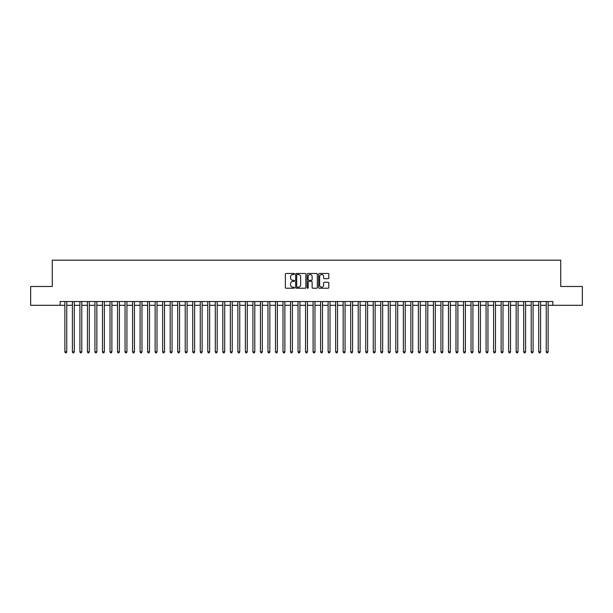 <?xml version="1.0" encoding="UTF-8"?>
<svg xmlns="http://www.w3.org/2000/svg" width="613" height="613" viewBox="0 0 613 613"><rect width="100%" height="100%" fill="white"/><g stroke="black" fill="none" stroke-linecap="round" stroke-linejoin="round"><path stroke-width="0.92" d="M294.462 273.988A0.513 0.513 0 0 0 293.949 273.467L286.102 273.467A0.736 0.736 0 0 0 285.367 274.21L285.367 287.497A0.736 0.736 0 0 0 286.102 288.233L293.949 288.233A0.513 0.513 0 0 0 294.462 287.719A0.513 0.513 0 0 0 293.949 287.198L292.937 287.198A2.36 2.36 0 0 1 290.57 284.838L290.57 283.735A2.36 2.36 0 0 1 292.937 281.367L293.949 281.367A0.513 0.513 0 0 0 294.462 280.854A0.513 0.513 0 0 0 293.949 280.333L292.937 280.333A2.36 2.36 0 0 1 290.57 277.973L290.57 276.861A2.36 2.36 0 0 1 292.937 274.501L293.949 274.501A0.513 0.513 0 0 0 294.462 273.988M328.078 278.677A0.736 0.736 0 0 0 328.813 277.934L328.813 274.21A0.736 0.736 0 0 0 328.078 273.467L319.365 273.467A0.736 0.736 0 0 0 318.63 274.21L318.63 287.497A0.736 0.736 0 0 0 319.365 288.233L328.078 288.233A0.736 0.736 0 0 0 328.813 287.497L328.813 282.991A0.736 0.736 0 0 0 328.078 282.256L324.346 282.256A0.736 0.736 0 0 0 323.61 282.991L323.61 285.229A1.977 1.977 0 0 1 321.633 287.198A1.977 1.977 0 0 1 319.657 285.229L319.657 276.478A1.977 1.977 0 0 1 321.633 274.501A1.977 1.977 0 0 1 323.61 276.478L323.61 277.934A0.736 0.736 0 0 0 324.346 278.677L328.078 278.677M60.174 305.297L30.65 305.297L30.65 286.493L52.274 286.493L52.274 260.165L560.726 260.165L560.726 286.493L582.35 286.493L582.35 305.297L552.826 305.297L552.826 301.535L60.174 301.535L60.174 305.297L64.871 305.297M305.856 274.21A0.736 0.736 0 0 0 305.113 273.467L296.401 273.467A0.736 0.736 0 0 0 295.665 274.21L295.665 287.497A0.736 0.736 0 0 0 296.401 288.233L305.113 288.233A0.736 0.736 0 0 0 305.856 287.497L305.856 274.21M307.887 273.467L316.599 273.467A0.736 0.736 0 0 1 317.335 274.21L317.335 287.497A0.736 0.736 0 0 1 316.599 288.233L312.868 288.233A0.736 0.736 0 0 1 312.132 287.497L312.132 282.11A0.736 0.736 0 0 0 311.389 281.367L308.921 281.367A0.736 0.736 0 0 0 308.178 282.11L308.178 287.719A0.513 0.513 0 0 1 307.665 288.233A0.513 0.513 0 0 1 307.144 287.719L307.144 274.21A0.736 0.736 0 0 1 307.887 273.467M66.756 305.297L72.395 305.297M74.273 305.297L79.912 305.297M81.797 305.297L87.437 305.297M89.314 305.297L94.961 305.297M96.839 305.297L102.478 305.297M104.363 305.297L110.003 305.297M111.88 305.297L117.52 305.297M119.405 305.297L125.044 305.297M126.922 305.297L132.569 305.297M134.446 305.297L140.086 305.297M141.971 305.297L147.61 305.297M149.488 305.297L155.127 305.297M157.012 305.297L162.652 305.297M164.529 305.297L170.176 305.297M172.054 305.297L177.693 305.297M179.578 305.297L185.218 305.297M187.095 305.297L192.735 305.297M194.62 305.297L200.259 305.297M202.137 305.297L207.784 305.297M209.661 305.297L215.301 305.297M217.186 305.297L222.826 305.297M224.703 305.297L230.342 305.297M232.227 305.297L237.867 305.297M239.744 305.297L245.392 305.297M247.269 305.297L252.908 305.297M254.793 305.297L260.433 305.297M262.31 305.297L267.95 305.297M269.835 305.297L275.475 305.297M277.352 305.297L282.999 305.297M284.876 305.297L290.516 305.297M292.401 305.297L298.041 305.297M299.918 305.297L305.558 305.297M307.442 305.297L313.082 305.297M314.959 305.297L320.599 305.297M322.484 305.297L328.124 305.297M330.001 305.297L335.648 305.297M337.525 305.297L343.165 305.297M345.05 305.297L350.69 305.297M352.567 305.297L358.207 305.297M360.092 305.297L365.731 305.297M367.608 305.297L373.256 305.297M375.133 305.297L380.773 305.297M382.658 305.297L388.297 305.297M390.174 305.297L395.814 305.297M397.699 305.297L403.339 305.297M405.216 305.297L410.863 305.297M412.741 305.297L418.38 305.297M420.265 305.297L425.905 305.297M427.782 305.297L433.422 305.297M435.307 305.297L440.946 305.297M442.824 305.297L448.471 305.297M450.348 305.297L455.988 305.297M457.873 305.297L463.512 305.297M465.39 305.297L471.029 305.297M472.914 305.297L478.554 305.297M480.431 305.297L486.078 305.297M487.956 305.297L493.595 305.297M495.48 305.297L501.12 305.297M502.997 305.297L508.637 305.297M510.522 305.297L516.161 305.297M518.039 305.297L523.686 305.297M525.563 305.297L531.203 305.297M533.088 305.297L538.727 305.297M540.605 305.297L546.244 305.297M548.129 305.297L552.826 305.297M297.213 274.501A0.513 0.513 0 0 0 296.7 275.022L296.7 286.685A0.513 0.513 0 0 0 297.213 287.198L298.286 287.198A2.36 2.36 0 0 0 300.646 284.838L300.646 276.861A2.36 2.36 0 0 0 298.286 274.501L297.213 274.501M312.132 276.517A1.977 1.977 0 0 0 310.155 274.54A1.977 1.977 0 0 0 308.178 276.517L308.178 279.597A0.736 0.736 0 0 0 308.921 280.333L311.389 280.333A0.736 0.736 0 0 0 312.132 279.597L312.132 276.517M66.756 301.535L66.756 351.854L64.871 351.854L64.871 301.535M66.756 351.854L66.189 352.835L65.438 352.835L64.871 351.854M74.273 301.535L74.273 351.854L72.395 351.854L72.395 301.535M74.273 351.854L73.713 352.835L72.955 352.835L72.395 351.854M81.797 301.535L81.797 351.854L79.912 351.854L79.912 301.535M81.797 351.854L81.23 352.835L80.479 352.835L79.912 351.854M89.314 301.535L89.314 351.854L87.437 351.854L87.437 301.535M89.314 351.854L88.755 352.835L88.004 352.835L87.437 351.854M96.839 301.535L96.839 351.854L94.961 351.854L94.961 301.535M96.839 351.854L96.272 352.835L95.521 352.835L94.961 351.854M104.363 301.535L104.363 351.854L102.478 351.854L102.478 301.535M104.363 351.854L103.796 352.835L103.045 352.835L102.478 351.854M111.88 301.535L111.88 351.854L110.003 351.854L110.003 301.535M111.88 351.854L111.321 352.835L110.562 352.835L110.003 351.854M119.405 301.535L119.405 351.854L117.52 351.854L117.52 301.535M119.405 351.854L118.838 352.835L118.087 352.835L117.52 351.854M126.922 301.535L126.922 351.854L125.044 351.854L125.044 301.535M126.922 351.854L126.362 352.835L125.611 352.835L125.044 351.854M134.446 301.535L134.446 351.854L132.569 351.854L132.569 301.535M134.446 351.854L133.879 352.835L133.128 352.835L132.569 351.854M141.971 301.535L141.971 351.854L140.086 351.854L140.086 301.535M141.971 351.854L141.404 352.835L140.653 352.835L140.086 351.854M149.488 301.535L149.488 351.854L147.61 351.854L147.61 301.535M149.488 351.854L148.928 352.835L148.17 352.835L147.61 351.854M157.012 301.535L157.012 351.854L155.127 351.854L155.127 301.535M157.012 351.854L156.445 352.835L155.694 352.835L155.127 351.854M164.529 301.535L164.529 351.854L162.652 351.854L162.652 301.535M164.529 351.854L163.97 352.835L163.219 352.835L162.652 351.854M172.054 301.535L172.054 351.854L170.176 351.854L170.176 301.535M172.054 351.854L171.487 352.835L170.736 352.835L170.176 351.854M179.578 301.535L179.578 351.854L177.693 351.854L177.693 301.535M179.578 351.854L179.011 352.835L178.26 352.835L177.693 351.854M187.095 301.535L187.095 351.854L185.218 351.854L185.218 301.535M187.095 351.854L186.536 352.835L185.777 352.835L185.218 351.854M194.62 301.535L194.62 351.854L192.735 351.854L192.735 301.535M194.62 351.854L194.053 352.835L193.302 352.835L192.735 351.854M202.137 301.535L202.137 351.854L200.259 351.854L200.259 301.535M202.137 351.854L201.577 352.835L200.826 352.835L200.259 351.854M209.661 301.535L209.661 351.854L207.784 351.854L207.784 301.535M209.661 351.854L209.094 352.835L208.343 352.835L207.784 351.854M217.186 301.535L217.186 351.854L215.301 351.854L215.301 301.535M217.186 351.854L216.619 352.835L215.868 352.835L215.301 351.854M224.703 301.535L224.703 351.854L222.826 351.854L222.826 301.535M224.703 351.854L224.143 352.835L223.385 352.835L222.826 351.854M232.227 301.535L232.227 351.854L230.342 351.854L230.342 301.535M232.227 351.854L231.66 352.835L230.909 352.835L230.342 351.854M239.744 301.535L239.744 351.854L237.867 351.854L237.867 301.535M239.744 351.854L239.185 352.835L238.434 352.835L237.867 351.854M247.269 301.535L247.269 351.854L245.392 351.854L245.392 301.535M247.269 351.854L246.702 352.835L245.951 352.835L245.392 351.854M254.793 301.535L254.793 351.854L252.908 351.854L252.908 301.535M254.793 351.854L254.226 352.835L253.476 352.835L252.908 351.854M262.31 301.535L262.31 351.854L260.433 351.854L260.433 301.535M262.31 351.854L261.751 352.835L260.992 352.835L260.433 351.854M269.835 301.535L269.835 351.854L267.95 351.854L267.95 301.535M269.835 351.854L269.268 352.835L268.517 352.835L267.95 351.854M277.352 301.535L277.352 351.854L275.475 351.854L275.475 301.535M277.352 351.854L276.792 352.835L276.042 352.835L275.475 351.854M284.876 301.535L284.876 351.854L282.999 351.854L282.999 301.535M284.876 351.854L284.309 352.835L283.558 352.835L282.999 351.854M292.401 301.535L292.401 351.854L290.516 351.854L290.516 301.535M292.401 351.854L291.834 352.835L291.083 352.835L290.516 351.854M299.918 301.535L299.918 351.854L298.041 351.854L298.041 301.535M299.918 351.854L299.351 352.835L298.6 352.835L298.041 351.854M307.442 301.535L307.442 351.854L305.558 351.854L305.558 301.535M307.442 351.854L306.875 352.835L306.125 352.835L305.558 351.854M314.959 301.535L314.959 351.854L313.082 351.854L313.082 301.535M314.959 351.854L314.4 352.835L313.649 352.835L313.082 351.854M322.484 301.535L322.484 351.854L320.599 351.854L320.599 301.535M322.484 351.854L321.917 352.835L321.166 352.835L320.599 351.854M330.001 301.535L330.001 351.854L328.124 351.854L328.124 301.535M330.001 351.854L329.442 352.835L328.691 352.835L328.124 351.854M337.525 301.535L337.525 351.854L335.648 351.854L335.648 301.535M337.525 351.854L336.958 352.835L336.208 352.835L335.648 351.854M345.05 301.535L345.05 351.854L343.165 351.854L343.165 301.535M345.05 351.854L344.483 352.835L343.732 352.835L343.165 351.854M352.567 301.535L352.567 351.854L350.69 351.854L350.69 301.535M352.567 351.854L352.008 352.835L351.249 352.835L350.69 351.854M360.092 301.535L360.092 351.854L358.207 351.854L358.207 301.535M360.092 351.854L359.524 352.835L358.774 352.835L358.207 351.854M367.608 301.535L367.608 351.854L365.731 351.854L365.731 301.535M367.608 351.854L367.049 352.835L366.298 352.835L365.731 351.854M375.133 301.535L375.133 351.854L373.256 351.854L373.256 301.535M375.133 351.854L374.566 352.835L373.815 352.835L373.256 351.854M382.658 301.535L382.658 351.854L380.773 351.854L380.773 301.535M382.658 351.854L382.091 352.835L381.34 352.835L380.773 351.854M390.174 301.535L390.174 351.854L388.297 351.854L388.297 301.535M390.174 351.854L389.615 352.835L388.857 352.835L388.297 351.854M397.699 301.535L397.699 351.854L395.814 351.854L395.814 301.535M397.699 351.854L397.132 352.835L396.381 352.835L395.814 351.854M405.216 301.535L405.216 351.854L403.339 351.854L403.339 301.535M405.216 351.854L404.657 352.835L403.906 352.835L403.339 351.854M412.741 301.535L412.741 351.854L410.863 351.854L410.863 301.535M412.741 351.854L412.174 352.835L411.423 352.835L410.863 351.854M420.265 301.535L420.265 351.854L418.38 351.854L418.38 301.535M420.265 351.854L419.698 352.835L418.947 352.835L418.38 351.854M427.782 301.535L427.782 351.854L425.905 351.854L425.905 301.535M427.782 351.854L427.223 352.835L426.464 352.835L425.905 351.854M435.307 301.535L435.307 351.854L433.422 351.854L433.422 301.535M435.307 351.854L434.74 352.835L433.989 352.835L433.422 351.854M442.824 301.535L442.824 351.854L440.946 351.854L440.946 301.535M442.824 351.854L442.264 352.835L441.513 352.835L440.946 351.854M450.348 301.535L450.348 351.854L448.471 351.854L448.471 301.535M450.348 351.854L449.781 352.835L449.03 352.835L448.471 351.854M457.873 301.535L457.873 351.854L455.988 351.854L455.988 301.535M457.873 351.854L457.306 352.835L456.555 352.835L455.988 351.854M465.39 301.535L465.39 351.854L463.512 351.854L463.512 301.535M465.39 351.854L464.83 352.835L464.072 352.835L463.512 351.854M472.914 301.535L472.914 351.854L471.029 351.854L471.029 301.535M472.914 351.854L472.347 352.835L471.596 352.835L471.029 351.854M480.431 301.535L480.431 351.854L478.554 351.854L478.554 301.535M480.431 351.854L479.872 352.835L479.121 352.835L478.554 351.854M487.956 301.535L487.956 351.854L486.078 351.854L486.078 301.535M487.956 351.854L487.389 352.835L486.638 352.835L486.078 351.854M495.48 301.535L495.48 351.854L493.595 351.854L493.595 301.535M495.48 351.854L494.913 352.835L494.162 352.835L493.595 351.854M502.997 301.535L502.997 351.854L501.12 351.854L501.12 301.535M502.997 351.854L502.438 352.835L501.679 352.835L501.12 351.854M510.522 301.535L510.522 351.854L508.637 351.854L508.637 301.535M510.522 351.854L509.955 352.835L509.204 352.835L508.637 351.854M518.039 301.535L518.039 351.854L516.161 351.854L516.161 301.535M518.039 351.854L517.479 352.835L516.728 352.835L516.161 351.854M525.563 301.535L525.563 351.854L523.686 351.854L523.686 301.535M525.563 351.854L524.996 352.835L524.245 352.835L523.686 351.854M533.088 301.535L533.088 351.854L531.203 351.854L531.203 301.535M533.088 351.854L532.521 352.835L531.77 352.835L531.203 351.854M540.605 301.535L540.605 351.854L538.727 351.854L538.727 301.535M540.605 351.854L540.045 352.835L539.287 352.835L538.727 351.854M548.129 301.535L548.129 351.854L546.244 351.854L546.244 301.535M548.129 351.854L547.562 352.835L546.811 352.835L546.244 351.854"/></g></svg>
